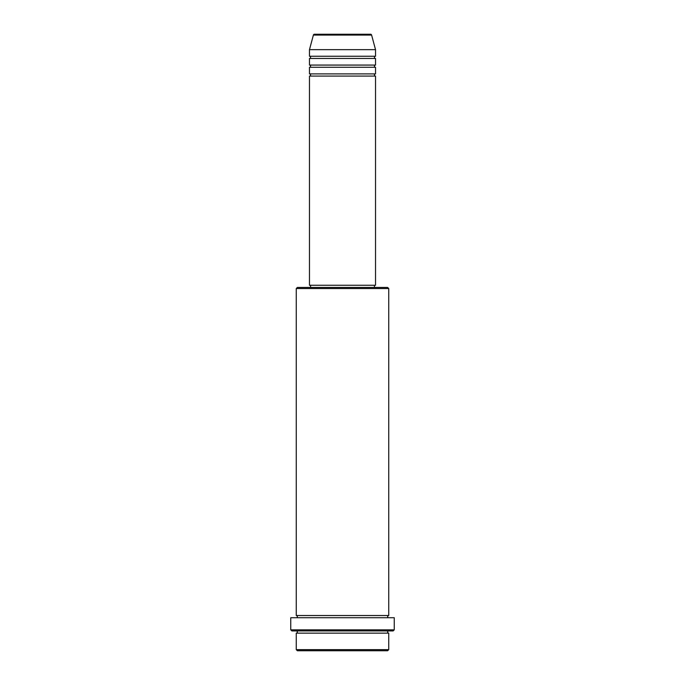 <?xml version="1.0" encoding="UTF-8"?>
<svg xmlns="http://www.w3.org/2000/svg" width="685" height="685" viewBox="0 0 685 685"><rect width="100%" height="100%" fill="white"/><g stroke="black" fill="none" stroke-linecap="round" stroke-linejoin="round"><path stroke-width="1.03" d="M371.612 35.063L313.387 35.063A1.105 1.105 0 0 1 314.449 34.25L370.551 34.25A1.105 1.105 0 0 1 371.612 35.063L375.526 49.662L309.474 49.662L309.474 56.264A1.105 1.105 0 0 1 310.57 57.369A1.105 1.105 0 0 1 309.474 58.473L309.474 65.075A1.105 1.105 0 0 1 310.57 66.18A1.105 1.105 0 0 1 309.474 67.276L309.474 73.886A1.105 1.105 0 0 1 310.57 74.982A1.105 1.105 0 0 1 309.474 76.086L309.474 285.251L375.526 285.251L375.526 76.086L309.474 76.086M375.526 49.662L375.526 56.264A1.105 1.105 0 0 0 374.43 57.369A1.105 1.105 0 0 0 375.526 58.473L375.526 65.075A1.105 1.105 0 0 0 374.43 66.18A1.105 1.105 0 0 0 375.526 67.276L375.526 73.886A1.105 1.105 0 0 0 374.43 74.982A1.105 1.105 0 0 0 375.526 76.086M387.633 650.75L297.367 650.75L296.262 649.645L388.737 649.645L387.633 650.75M296.262 288.556L297.367 287.452L387.633 287.452L388.737 288.556L296.262 288.556L296.262 615.524A1.105 1.105 0 0 1 297.367 616.62A1.105 1.105 0 0 1 296.262 617.724M393.139 630.936L291.861 630.936L290.757 629.832L394.243 629.832L393.139 630.936M296.262 630.936A1.105 1.105 0 0 1 297.367 632.032A1.105 1.105 0 0 1 296.262 633.137L296.262 649.645M388.737 630.936A1.105 1.105 0 0 0 387.633 632.032A1.105 1.105 0 0 0 388.737 633.137L296.262 633.137M388.737 288.556L388.737 615.524A1.105 1.105 0 0 0 387.633 616.62A1.105 1.105 0 0 0 388.737 617.724M375.526 67.276L309.474 67.276M375.526 73.886L309.474 73.886M310.57 285.251L310.57 287.452M374.43 285.251L374.43 287.452M388.737 615.524L296.262 615.524M394.243 629.832L394.243 617.724L290.757 617.724L290.757 629.832M388.737 633.137L388.737 649.645M313.387 35.063L309.474 49.662M375.526 56.264L309.474 56.264M375.526 58.473L309.474 58.473M375.526 65.075L309.474 65.075"/></g></svg>
